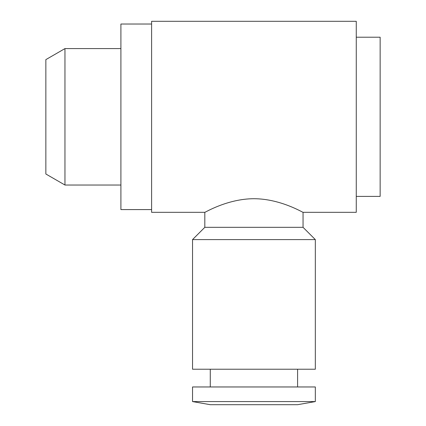<?xml version="1.0" encoding="UTF-8"?>
<svg xmlns="http://www.w3.org/2000/svg" width="426" height="426" viewBox="0 0 426 426"><rect width="100%" height="100%" fill="white"/><g stroke="black" fill="none" stroke-linecap="round" stroke-linejoin="round"><path stroke-width="0.64" d="M315.331 239.604L192.536 239.604L192.536 369.225L315.331 369.225L315.331 239.604L303.051 227.324L204.815 227.324L192.536 239.604M303.051 212.318C303.355 212.84 280.537 198.734 253.933 198.718C227.33 198.734 204.507 212.84 204.815 212.318L151.603 212.318L151.603 21.3L356.264 21.3L356.264 212.318L303.051 212.318L303.051 227.324M315.331 401.574L192.536 401.574L192.536 386.962L315.331 386.962L315.331 401.574L297.593 404.7L210.274 404.7L192.536 401.574M356.264 37.216L380.141 37.216L380.141 196.402L356.264 196.402M151.603 209.587L120.904 209.587L120.904 24.026L151.603 24.026M120.904 185.028L64.96 185.028L64.96 48.591L120.904 48.591M64.96 48.591L45.859 59.619L45.859 174L64.96 185.028M297.593 369.225L297.593 386.962M210.274 369.225L210.274 386.962M204.815 212.318L204.815 227.324"/></g></svg>

